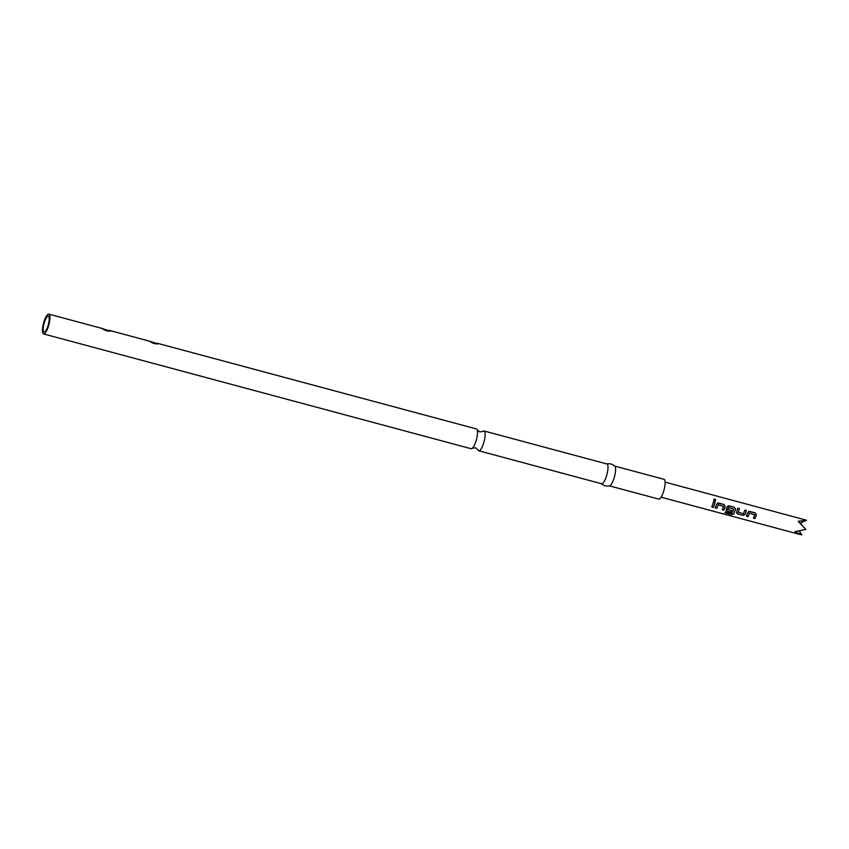 <?xml version="1.0" encoding="UTF-8"?>
<svg xmlns="http://www.w3.org/2000/svg" width="849" height="849" viewBox="0 0 849 849"><rect width="100%" height="100%" fill="white"/><g stroke="black" fill="none" stroke-linecap="round" stroke-linejoin="round"><path stroke-width="1.27" d="M713.86 499.361L714.794 499.085C715.994 500.029 715.909 500.655 714.54 500.984C713.393 499.976 713.478 499.35 714.794 499.085L714.72 499.191C715.93 500.103 715.845 500.719 714.476 501.027M715.41 500.74L714.54 500.984M472.299 448.272L475.451 447.763L477.923 449.779A10.241 2.759 -75 0 0 478.73 450.766A10.241 2.759 -75 0 0 483.548 443.327A10.241 2.759 -75 0 0 484.047 430.984A10.241 2.759 -75 0 0 482.848 431.441L479.706 431.939L477.234 429.923A10.241 2.759 105 0 1 475.928 441.289A10.241 2.759 105 0 1 472.299 448.272A10.241 2.759 105 0 1 471.11 448.718L43.543 333.922A10.241 2.759 105 0 1 44.042 321.58A10.241 2.759 105 0 1 48.86 314.141A10.241 2.759 105 0 1 48.361 326.483A10.241 2.759 105 0 1 43.543 333.922M746.473 516.256L747.767 512.616L749.667 511.395L755.26 512.892L756.353 514.918L755.058 518.559L753.456 518.134L754.697 514.717L749.444 513.189L748.075 516.691L746.473 516.256M748.807 511.459L755.26 512.892M743.172 515.375L737.569 513.868L736.656 512.043L737.77 508.201L739.373 508.625L738.333 512.265L743.575 513.783L744.753 510.079L746.356 510.504L745.242 514.345L743.172 515.375L737.569 513.868M736.624 512.998L736.656 512.043M724.94 512.785L725.555 511.788L731.88 513.486L733.716 509.082L728.474 507.553L727.763 509.421L732.379 510.78L731.753 512.308L727.169 511.077L726.256 509.251L726.977 507.033L728.866 505.802L734.459 507.309L735.563 509.336L733.716 514.069L731.658 514.59L724.94 512.785M726.224 510.207L726.256 509.251M728.018 505.877L734.459 507.309M715.283 507.882L716.577 504.242L718.466 503.011L724.07 504.518L725.163 506.545L723.868 510.185L722.266 509.761L723.497 506.344L718.254 504.815L716.874 508.318L715.283 507.882M717.617 503.086L724.07 504.518M711.865 506.97L713.563 501.695L715.155 502.13L713.468 507.394L711.865 506.97M799.418 531.219L801.859 534.859L794.844 531.654L805.85 529.415L798.156 521.328L806.55 520.246L665.117 482.147M105.255 330.314L107.611 331.025M110.519 330.887C108.322 331.524 105.594 330.77 102.315 328.648L110.423 331.11M152.873 343.102L155.229 343.813M158.137 343.675C155.94 344.301 153.202 343.558 149.933 341.425L158.041 343.898M156.863 343.145L476.427 428.947A10.241 2.759 105 0 1 477.234 429.923M606.451 463.978C609.656 463.267 612.458 464.021 614.867 466.239A10.241 2.759 105 0 1 614.007 478.358A10.241 2.759 105 0 1 609.624 485.787C606.419 486.498 603.618 485.745 601.209 483.537M614.697 466.069L664.024 479.314A10.241 2.759 105 0 1 663.525 491.656A10.241 2.759 105 0 1 658.707 499.095L609.391 485.851M484.047 430.984L606.886 463.968A10.241 2.759 105 0 1 606.388 476.31A10.241 2.759 105 0 1 601.57 483.75L478.73 450.766M44.477 322.079A8.193 2.207 105 0 1 48.329 316.125A8.193 2.207 105 0 1 47.926 325.995A8.193 2.207 105 0 1 44.074 331.948A8.193 2.207 105 0 1 44.477 322.079M800.437 522.942L801.796 524.618M800.161 523.058L806.55 520.246M713.5 501.727L715.155 502.13M715.102 502.152L713.468 507.394M713.447 507.278L711.844 506.853M713.829 499.414L714.72 499.191M717.575 503.096L718.403 503.043M723.497 506.344L718.201 504.794L716.874 508.318M716.864 508.201L715.261 507.766M724.006 504.539L725.11 506.524L723.847 510.069L722.244 509.644M734.406 507.331L735.51 509.315L733.716 513.921L731.668 514.42L724.95 512.616M727.975 505.887L728.803 505.834M732.347 510.705L731.742 512.191L727.169 511.077M727.147 510.96L726.224 509.177M733.674 509.06L728.421 507.532L727.763 509.421M737.548 513.751L736.624 511.968M744.69 510.1L746.292 510.525L745.242 514.345M745.21 514.271L743.151 515.258M737.707 508.222L739.309 508.647L738.333 512.265M748.765 511.469L749.603 511.416M754.697 514.717L749.391 513.167L748.054 516.574L746.451 516.139M755.196 512.913L756.3 514.908L755.037 518.452L753.445 518.017M48.86 314.141L102.718 328.605M109.256 330.367L150.337 341.394M155.271 343.824L151.175 342.306M107.653 331.036L103.557 329.518M661.084 497.185L800.48 534.615"/></g></svg>
